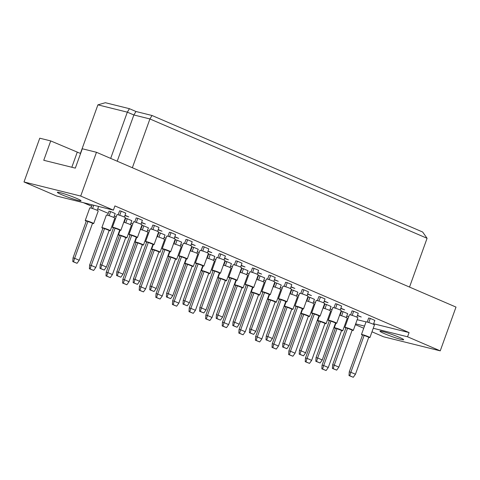 <?xml version="1.0" encoding="UTF-8"?>
<svg xmlns="http://www.w3.org/2000/svg" width="480" height="480" viewBox="0 0 480 480"><rect width="100%" height="100%" fill="white"/><g stroke="black" fill="none" stroke-linecap="round" stroke-linejoin="round"><path stroke-width="0.72" d="M76.674 198.408A12.564 0.996 19.8 0 1 81.006 200.808A12.564 0.996 19.8 0 1 74.094 199.266A12.564 0.996 19.8 0 1 61.698 194.688A12.564 0.996 19.8 0 1 57.366 192.294A12.564 0.996 19.8 0 1 64.272 193.836A12.564 0.996 19.8 0 1 76.674 198.408M399.336 337.338A12.564 0.996 19.8 0 1 403.668 339.732A12.564 0.996 19.8 0 1 396.756 338.196A12.564 0.996 19.8 0 1 384.354 333.618A12.564 0.996 19.8 0 1 380.022 331.224A12.564 0.996 19.8 0 1 386.934 332.76A12.564 0.996 19.8 0 1 399.336 337.338M118.152 214.824L119.61 210.78L121.212 211.176L125.79 213.144L124.38 217.068M107.574 215.22L109.032 211.176L110.64 211.572L115.212 213.546L113.802 217.464M125.016 215.292L128.802 216.918L124.926 215.544M134.754 221.976L136.212 217.926L137.814 218.328L142.392 220.296L140.982 224.214M124.176 222.372L125.634 218.322L127.242 218.724L131.814 220.692L130.404 224.616M141.618 222.438L145.404 224.07L141.528 222.69M151.356 229.122L152.814 225.078L154.422 225.474L158.994 227.442L157.584 231.366M140.784 229.518L142.242 225.474L143.844 225.87L148.422 227.844L147.012 231.762M158.226 229.59L162.012 231.216L158.136 229.842M167.964 236.274L169.416 232.224L171.024 232.626L175.602 234.594L174.186 238.512M157.386 236.67L158.844 232.62L160.446 233.022L165.024 234.99L163.614 238.914M174.828 236.736L178.614 238.368L174.738 236.988M184.566 243.42L186.024 239.376L187.626 239.772L192.204 241.74L190.794 245.664M173.988 243.816L175.446 239.772L177.054 240.168L181.626 242.142L180.216 246.06M191.43 243.888L195.216 245.514L191.34 244.14M201.168 250.572L202.626 246.522L204.234 246.924L208.806 248.892L207.396 252.81M190.596 250.968L192.048 246.918L193.656 247.32L198.234 249.288L196.818 253.212M208.038 251.034L211.818 252.666L207.942 251.286M217.77 257.718L219.228 253.674L220.836 254.07L225.408 256.038L223.998 259.962M207.198 258.114L208.656 254.07L210.258 254.466L214.836 256.44L213.426 260.358M224.64 258.186L228.426 259.812L224.55 258.438M234.378 264.87L235.836 260.82L237.438 261.222L242.016 263.19L240.606 267.108M223.8 265.266L225.258 261.216L226.86 261.618L231.438 263.586L230.028 267.51M241.242 265.332L245.028 266.964L241.152 265.584M250.98 272.016L252.438 267.972L254.04 268.368L258.618 270.336L257.208 274.26M240.402 272.412L241.86 268.368L243.468 268.764L248.04 270.738L246.63 274.656M257.844 272.484L261.63 274.11L257.754 272.736M267.582 279.168L269.04 275.118L270.648 275.52L275.22 277.488L273.81 281.406M257.01 279.564L258.468 275.514L260.07 275.916L264.648 277.884L263.232 281.808M274.452 279.63L278.238 281.262L274.356 279.882M284.19 286.314L285.642 282.27L287.25 282.666L291.828 284.634L290.412 288.558M273.612 286.71L275.07 282.666L276.672 283.062L281.25 285.036L279.84 288.954M291.054 286.782L294.84 288.408L290.964 287.034M300.792 293.466L302.25 289.416L303.852 289.818L308.43 291.786L307.02 295.704M290.214 293.862L291.672 289.812L293.28 290.214L297.852 292.182L296.442 296.106M307.656 293.928L311.442 295.56L307.566 294.18M317.394 300.612L318.852 296.568L320.46 296.964L325.032 298.932L323.622 302.856M306.822 301.008L308.274 296.964L309.882 297.36L314.46 299.334L313.044 303.252M324.264 301.08L328.044 302.706L324.168 301.332M333.996 307.764L335.454 303.714L337.062 304.116L341.634 306.084L340.224 310.002M323.424 308.16L324.882 304.116L326.484 304.512L331.062 306.48L329.652 310.404M340.866 308.226L344.652 309.858L340.776 308.478M350.604 314.91L352.062 310.866L353.664 311.262L358.242 313.23L356.832 317.154M340.026 315.306L341.484 311.262L343.086 311.658L347.664 313.632L346.254 317.55M357.468 315.378L361.254 317.004L357.378 315.63M367.206 322.062L368.664 318.012L370.266 318.414L374.844 320.382L373.434 324.3M113.4 210.126L56.682 196.044L24 181.968L80.712 196.056L113.4 210.126L114.912 205.92L409.074 332.574L407.556 336.786L440.244 350.856L456 307.086L96.474 152.286L80.712 196.056M80.586 153.504L50.724 140.922L39.756 138.198L24 181.968M96.474 152.286L82.296 148.764L75.324 168.126L43.758 160.284L50.724 140.922M440.244 350.856L383.526 336.768L371.988 331.8M363.726 328.242L355.38 324.654M83.364 202.668L91.638 206.232M97.722 208.854L108.24 213.378M114.33 216L116.184 216.798M124.446 220.356L124.842 220.53M130.932 223.152L132.792 223.95M141.048 227.508L141.444 227.676M147.534 230.298L149.394 231.096M157.65 234.654L158.052 234.828M164.142 237.45L165.996 238.248M174.258 241.806L174.654 241.974M180.744 244.596L182.604 245.394M190.86 248.952L191.256 249.126M197.346 251.748L199.206 252.546M207.462 256.104L207.864 256.272M213.948 258.894L215.808 259.692M224.07 263.25L224.466 263.424M230.556 266.046L232.41 266.844M240.672 270.402L241.068 270.57M247.158 273.192L249.018 273.99M257.274 277.548L257.67 277.722M263.76 280.344L265.62 281.142M273.876 284.7L274.278 284.868M280.368 287.49L282.222 288.288M290.484 291.846L290.88 292.02M296.97 294.642L298.83 295.44M307.086 298.998L307.482 299.166M313.572 301.788L315.432 302.586M323.688 306.144L324.084 306.318M330.174 308.94L332.034 309.738M340.296 313.296L340.692 313.464M346.782 316.086L348.636 316.884M355.656 323.892L364.5 326.088M373.26 328.266L407.556 336.786M409.518 287.076L427.08 238.296L149.916 118.956L133.866 114.972L127.326 112.158L97.902 104.85L80.406 153.438M132.354 167.736L149.916 118.956L152.022 115.494L422.652 232.014L427.08 238.296M110.676 158.4L127.326 112.158L129.438 108.69L135.972 111.504L152.022 115.494M97.902 104.85L105.36 102.714L129.438 108.69M117.216 161.214L133.866 114.972L135.972 111.504M71.826 167.256L77.202 152.322M357.168 319.686L366.018 321.882M373.626 323.772L409.074 332.574M341.544 330.63A4.488 0.354 -160.2 0 0 341.784 330.69A4.488 0.354 -160.2 0 0 342.738 330.804A4.488 0.354 -160.2 0 0 339.99 329.454A4.488 0.354 -160.2 0 0 335.244 327.876A4.488 0.354 -160.2 0 0 334.29 327.762A4.488 0.354 -160.2 0 0 335.316 328.386M342.738 330.804L347.28 318.174A4.488 0.354 -160.2 0 0 344.538 316.83A4.488 0.354 -160.2 0 0 339.792 315.246A4.488 0.354 -160.2 0 0 339.606 315.204M337.026 328.494L323.694 365.532L328.272 367.5L341.604 330.468L335.424 328.098L322.086 365.136L323.694 365.532L322.578 369.018L321.828 368.832L326.106 370.536L322.578 369.018M326.106 370.536L328.272 367.5M322.086 365.136L321.828 368.832M343.086 311.658L341.604 315.78M368.724 337.38A4.488 0.354 -160.2 0 0 368.964 337.44A4.488 0.354 -160.2 0 0 369.912 337.554A4.488 0.354 -160.2 0 0 367.17 336.204A4.488 0.354 -160.2 0 0 362.424 334.626A4.488 0.354 -160.2 0 0 361.47 334.512A4.488 0.354 -160.2 0 0 362.496 335.136M369.912 337.554L374.46 324.924A4.488 0.354 -160.2 0 0 371.712 323.58A4.488 0.354 -160.2 0 0 366.972 321.996A4.488 0.354 -160.2 0 0 366.018 321.888L361.47 334.512M364.206 335.244L350.874 372.282L355.452 374.25L368.784 337.218L362.604 334.848L349.266 371.886L350.874 372.282L349.758 375.768L349.008 375.582L353.286 377.286L349.758 375.768M353.286 377.286L355.452 374.25M349.266 371.886L349.008 375.582M370.266 318.414L368.784 322.53M324.942 323.478A4.488 0.354 -160.2 0 0 325.176 323.538A4.488 0.354 -160.2 0 0 326.13 323.652A4.488 0.354 -160.2 0 0 323.388 322.308A4.488 0.354 -160.2 0 0 318.642 320.724A4.488 0.354 -160.2 0 0 317.688 320.61A4.488 0.354 -160.2 0 0 318.714 321.234M326.13 323.652L330.678 311.028A4.488 0.354 -160.2 0 0 327.93 309.678A4.488 0.354 -160.2 0 0 323.184 308.1A4.488 0.354 -160.2 0 0 323.004 308.052M320.424 321.348L307.092 358.38L311.664 360.354L325.002 323.316L318.816 320.946L305.484 357.984L307.092 358.38L305.97 361.866L305.226 361.68L309.504 363.39L305.97 361.866M309.504 363.39L311.664 360.354M305.484 357.984L305.226 361.68M326.484 304.512L325.002 308.634M352.122 330.228A4.488 0.354 -160.2 0 0 352.356 330.288A4.488 0.354 -160.2 0 0 353.31 330.402A4.488 0.354 -160.2 0 0 350.568 329.058A4.488 0.354 -160.2 0 0 345.822 327.474A4.488 0.354 -160.2 0 0 344.868 327.36A4.488 0.354 -160.2 0 0 345.894 327.99M353.31 330.402L357.858 317.778A4.488 0.354 -160.2 0 0 355.11 316.434A4.488 0.354 -160.2 0 0 350.364 314.85A4.488 0.354 -160.2 0 0 349.41 314.736L344.868 327.36M347.604 328.098L334.272 365.136L338.844 367.104L352.182 330.066L345.996 327.696L332.664 364.734L334.272 365.136L333.15 368.622L332.406 368.436L336.684 370.14L333.15 368.622M336.684 370.14L338.844 367.104M332.664 364.734L332.406 368.436M353.664 311.262L352.182 315.384M308.34 316.332A4.488 0.354 -160.2 0 0 308.574 316.392A4.488 0.354 -160.2 0 0 309.528 316.506A4.488 0.354 -160.2 0 0 306.78 315.156A4.488 0.354 -160.2 0 0 302.04 313.578A4.488 0.354 -160.2 0 0 301.086 313.464A4.488 0.354 -160.2 0 0 302.112 314.088M309.528 316.506L314.076 303.876A4.488 0.354 -160.2 0 0 311.328 302.532A4.488 0.354 -160.2 0 0 306.582 300.948A4.488 0.354 -160.2 0 0 306.396 300.906M303.822 314.196L290.484 351.234L295.062 353.202L308.394 316.17L302.214 313.8L288.882 350.838L290.484 351.234L289.368 354.72L288.618 354.534L292.902 356.238L289.368 354.72M292.902 356.238L295.062 353.202M288.882 350.838L288.618 354.534M309.882 297.36L308.4 301.482M275.13 302.034A4.488 0.354 -160.2 0 0 275.364 302.094A4.488 0.354 -160.2 0 0 276.318 302.208A4.488 0.354 -160.2 0 0 273.576 300.858A4.488 0.354 -160.2 0 0 268.83 299.28A4.488 0.354 -160.2 0 0 267.876 299.166A4.488 0.354 -160.2 0 0 268.902 299.79M276.318 302.208L280.866 289.578A4.488 0.354 -160.2 0 0 278.118 288.234A4.488 0.354 -160.2 0 0 273.378 286.65A4.488 0.354 -160.2 0 0 273.192 286.608M270.612 299.898L257.28 336.936L261.852 338.904L275.19 301.872L269.01 299.502L255.672 336.54L257.28 336.936L256.164 340.422L255.414 340.236L259.692 341.94L256.164 340.422M259.692 341.94L261.852 338.904M255.672 336.54L255.414 340.236M276.672 283.062L275.19 287.184M241.926 287.736A4.488 0.354 -160.2 0 0 242.16 287.796A4.488 0.354 -160.2 0 0 243.114 287.91A4.488 0.354 -160.2 0 0 240.366 286.56A4.488 0.354 -160.2 0 0 235.62 284.982A4.488 0.354 -160.2 0 0 234.672 284.868A4.488 0.354 -160.2 0 0 235.698 285.492M243.114 287.91L247.656 275.28A4.488 0.354 -160.2 0 0 244.914 273.936A4.488 0.354 -160.2 0 0 240.168 272.352A4.488 0.354 -160.2 0 0 239.982 272.31M237.408 285.6L224.07 322.638L228.648 324.606L241.98 287.574L235.8 285.204L222.468 322.242L224.07 322.638L222.954 326.124L222.204 325.938L226.482 327.642L222.954 326.124M226.482 327.642L228.648 324.606M222.468 322.242L222.204 325.938M243.468 268.764L241.98 272.886M208.716 273.438A4.488 0.354 -160.2 0 0 208.95 273.498A4.488 0.354 -160.2 0 0 209.904 273.612A4.488 0.354 -160.2 0 0 207.162 272.262A4.488 0.354 -160.2 0 0 202.416 270.684A4.488 0.354 -160.2 0 0 201.462 270.57A4.488 0.354 -160.2 0 0 202.488 271.194M209.904 273.612L214.452 260.982A4.488 0.354 -160.2 0 0 211.704 259.638A4.488 0.354 -160.2 0 0 206.958 258.054A4.488 0.354 -160.2 0 0 206.778 258.012M204.198 271.302L190.866 308.34L195.438 310.308L208.776 273.276L202.596 270.906L189.258 307.944L190.866 308.34L189.75 311.826L189 311.64L193.278 313.344L189.75 311.826M193.278 313.344L195.438 310.308M189.258 307.944L189 311.64M210.258 254.466L208.776 258.588M335.52 323.082A4.488 0.354 -160.2 0 0 335.754 323.142A4.488 0.354 -160.2 0 0 336.708 323.256A4.488 0.354 -160.2 0 0 333.96 321.906A4.488 0.354 -160.2 0 0 329.214 320.328A4.488 0.354 -160.2 0 0 328.266 320.214A4.488 0.354 -160.2 0 0 329.292 320.838M336.708 323.256L341.25 310.626A4.488 0.354 -160.2 0 0 338.508 309.282A4.488 0.354 -160.2 0 0 333.762 307.698A4.488 0.354 -160.2 0 0 332.808 307.59L328.266 320.214M331.002 320.946L317.664 357.984L322.242 359.952L335.574 322.92L329.394 320.55L316.062 357.588L317.664 357.984L316.548 361.47L315.798 361.284L320.076 362.988L316.548 361.47M320.076 362.988L322.242 359.952M316.062 357.588L315.798 361.284M337.062 304.116L335.58 308.232M302.31 308.784A4.488 0.354 -160.2 0 0 302.544 308.844A4.488 0.354 -160.2 0 0 303.498 308.958A4.488 0.354 -160.2 0 0 300.756 307.608A4.488 0.354 -160.2 0 0 296.01 306.03A4.488 0.354 -160.2 0 0 295.056 305.916A4.488 0.354 -160.2 0 0 296.082 306.54M303.498 308.958L308.046 296.328A4.488 0.354 -160.2 0 0 305.298 294.984A4.488 0.354 -160.2 0 0 300.558 293.4A4.488 0.354 -160.2 0 0 299.604 293.292L295.056 305.916M297.792 306.648L284.46 343.686L289.032 345.654L302.37 308.622L296.19 306.252L282.852 343.29L284.46 343.686L283.344 347.172L282.594 346.986L286.872 348.69L283.344 347.172M286.872 348.69L289.032 345.654M282.852 343.29L282.594 346.986M303.852 289.818L302.37 293.934M269.1 294.486A4.488 0.354 -160.2 0 0 269.34 294.546A4.488 0.354 -160.2 0 0 270.294 294.66A4.488 0.354 -160.2 0 0 267.546 293.31A4.488 0.354 -160.2 0 0 262.8 291.732A4.488 0.354 -160.2 0 0 261.846 291.618A4.488 0.354 -160.2 0 0 262.878 292.242M270.294 294.66L274.836 282.03A4.488 0.354 -160.2 0 0 272.094 280.686A4.488 0.354 -160.2 0 0 267.348 279.102A4.488 0.354 -160.2 0 0 266.394 278.994L261.846 291.618M264.588 292.35L251.25 329.388L255.828 331.356L269.16 294.324L262.98 291.954L249.648 328.992L251.25 329.388L250.134 332.874L249.384 332.688L253.662 334.392L250.134 332.874M253.662 334.392L255.828 331.356M249.648 328.992L249.384 332.688M270.648 275.52L269.16 279.636M235.896 280.188A4.488 0.354 -160.2 0 0 236.13 280.248A4.488 0.354 -160.2 0 0 237.084 280.362A4.488 0.354 -160.2 0 0 234.342 279.012A4.488 0.354 -160.2 0 0 229.596 277.434A4.488 0.354 -160.2 0 0 228.642 277.32A4.488 0.354 -160.2 0 0 229.668 277.944M237.084 280.362L241.632 267.732A4.488 0.354 -160.2 0 0 238.884 266.388A4.488 0.354 -160.2 0 0 234.138 264.804A4.488 0.354 -160.2 0 0 233.184 264.696L228.642 277.32M231.378 278.052L218.046 315.09L222.618 317.058L235.956 280.026L229.77 277.656L216.438 314.694L218.046 315.09L216.924 318.576L216.18 318.39L220.458 320.094L216.924 318.576M220.458 320.094L222.618 317.058M216.438 314.694L216.18 318.39M237.438 261.222L235.956 265.338M291.732 309.18A4.488 0.354 -160.2 0 0 291.972 309.24A4.488 0.354 -160.2 0 0 292.926 309.354A4.488 0.354 -160.2 0 0 290.178 308.01A4.488 0.354 -160.2 0 0 285.432 306.426A4.488 0.354 -160.2 0 0 284.478 306.312A4.488 0.354 -160.2 0 0 285.51 306.936M292.926 309.354L297.468 296.73A4.488 0.354 -160.2 0 0 294.726 295.38A4.488 0.354 -160.2 0 0 289.98 293.802A4.488 0.354 -160.2 0 0 289.794 293.754M287.214 307.05L273.882 344.082L278.46 346.056L291.792 309.018L285.612 306.648L272.28 343.686L273.882 344.082L272.766 347.568L272.016 347.382L276.294 349.092L272.766 347.568M276.294 349.092L278.46 346.056M272.28 343.686L272.016 347.382M293.28 290.214L291.792 294.336M258.528 294.882A4.488 0.354 -160.2 0 0 258.762 294.942A4.488 0.354 -160.2 0 0 259.716 295.056A4.488 0.354 -160.2 0 0 256.974 293.712A4.488 0.354 -160.2 0 0 252.228 292.128A4.488 0.354 -160.2 0 0 251.274 292.014A4.488 0.354 -160.2 0 0 252.3 292.638M259.716 295.056L264.264 282.432A4.488 0.354 -160.2 0 0 261.516 281.082A4.488 0.354 -160.2 0 0 256.77 279.504A4.488 0.354 -160.2 0 0 256.584 279.456M254.01 292.752L240.678 329.784L245.25 331.758L258.588 294.72L252.402 292.35L239.07 329.388L240.678 329.784L239.556 333.27L238.812 333.084L243.09 334.794L239.556 333.27M243.09 334.794L245.25 331.758M239.07 329.388L238.812 333.084M260.07 275.916L258.588 280.038M225.318 280.584A4.488 0.354 -160.2 0 0 225.558 280.644A4.488 0.354 -160.2 0 0 226.512 280.758A4.488 0.354 -160.2 0 0 223.764 279.414A4.488 0.354 -160.2 0 0 219.018 277.83A4.488 0.354 -160.2 0 0 218.064 277.716A4.488 0.354 -160.2 0 0 219.09 278.34M226.512 280.758L231.054 268.134A4.488 0.354 -160.2 0 0 228.312 266.784A4.488 0.354 -160.2 0 0 223.566 265.206A4.488 0.354 -160.2 0 0 223.38 265.158M220.8 278.454L207.468 315.486L212.046 317.46L225.378 280.422L219.198 278.052L205.86 315.09L207.468 315.486L206.352 318.972L205.602 318.786L209.88 320.496L206.352 318.972M209.88 320.496L212.046 317.46M205.86 315.09L205.602 318.786M226.86 261.618L225.378 265.74M192.114 266.286A4.488 0.354 -160.2 0 0 192.348 266.346A4.488 0.354 -160.2 0 0 193.302 266.46A4.488 0.354 -160.2 0 0 190.554 265.116A4.488 0.354 -160.2 0 0 185.814 263.532A4.488 0.354 -160.2 0 0 184.86 263.418A4.488 0.354 -160.2 0 0 185.886 264.042M193.302 266.46L197.85 253.836A4.488 0.354 -160.2 0 0 195.102 252.486A4.488 0.354 -160.2 0 0 190.356 250.908A4.488 0.354 -160.2 0 0 190.17 250.86M187.596 264.156L174.258 301.188L178.836 303.162L192.168 266.124L185.988 263.754L172.656 300.792L174.258 301.188L173.142 304.674L172.392 304.488L176.676 306.198L173.142 304.674M176.676 306.198L178.836 303.162M172.656 300.792L172.392 304.488M193.656 247.32L192.174 251.442M318.912 315.93A4.488 0.354 -160.2 0 0 319.152 315.99A4.488 0.354 -160.2 0 0 320.106 316.104A4.488 0.354 -160.2 0 0 317.358 314.76A4.488 0.354 -160.2 0 0 312.612 313.176A4.488 0.354 -160.2 0 0 311.658 313.062A4.488 0.354 -160.2 0 0 312.684 313.692M320.106 316.104L324.648 303.48A4.488 0.354 -160.2 0 0 321.906 302.136A4.488 0.354 -160.2 0 0 317.16 300.552A4.488 0.354 -160.2 0 0 316.206 300.438L311.658 313.062M314.394 313.8L301.062 350.838L305.64 352.806L318.972 315.768L312.792 313.398L299.46 350.436L301.062 350.838L299.946 354.324L299.196 354.138L303.474 355.842L299.946 354.324M303.474 355.842L305.64 352.806M299.46 350.436L299.196 354.138M320.46 296.964L318.972 301.086M285.708 301.632A4.488 0.354 -160.2 0 0 285.942 301.692A4.488 0.354 -160.2 0 0 286.896 301.806A4.488 0.354 -160.2 0 0 284.148 300.462A4.488 0.354 -160.2 0 0 279.408 298.878A4.488 0.354 -160.2 0 0 278.454 298.764A4.488 0.354 -160.2 0 0 279.48 299.394M286.896 301.806L291.444 289.182A4.488 0.354 -160.2 0 0 288.696 287.838A4.488 0.354 -160.2 0 0 283.95 286.254A4.488 0.354 -160.2 0 0 282.996 286.14L278.454 298.764M281.19 299.502L267.852 336.54L272.43 338.508L285.762 301.47L279.582 299.1L266.25 336.138L267.852 336.54L266.736 340.026L265.986 339.84L270.27 341.544L266.736 340.026M270.27 341.544L272.43 338.508M266.25 336.138L265.986 339.84M287.25 282.666L285.768 286.788M252.498 287.334A4.488 0.354 -160.2 0 0 252.738 287.394A4.488 0.354 -160.2 0 0 253.686 287.508A4.488 0.354 -160.2 0 0 250.944 286.164A4.488 0.354 -160.2 0 0 246.198 284.58A4.488 0.354 -160.2 0 0 245.244 284.466A4.488 0.354 -160.2 0 0 246.27 285.096M253.686 287.508L258.234 274.884A4.488 0.354 -160.2 0 0 255.492 273.54A4.488 0.354 -160.2 0 0 250.746 271.956A4.488 0.354 -160.2 0 0 249.792 271.842L245.244 284.466M247.98 285.204L234.648 322.242L239.226 324.21L252.558 287.172L246.378 284.802L233.04 321.84L234.648 322.242L233.532 325.728L232.782 325.542L237.06 327.246L233.532 325.728M237.06 327.246L239.226 324.21M233.04 321.84L232.782 325.542M254.04 268.368L252.558 272.49M219.294 273.036A4.488 0.354 -160.2 0 0 219.528 273.096A4.488 0.354 -160.2 0 0 220.482 273.21A4.488 0.354 -160.2 0 0 217.734 271.866A4.488 0.354 -160.2 0 0 212.988 270.282A4.488 0.354 -160.2 0 0 212.04 270.168A4.488 0.354 -160.2 0 0 213.066 270.798M220.482 273.21L225.024 260.586A4.488 0.354 -160.2 0 0 222.282 259.242A4.488 0.354 -160.2 0 0 217.536 257.658A4.488 0.354 -160.2 0 0 216.582 257.544L212.04 270.168M214.776 270.906L201.438 307.944L206.016 309.912L219.348 272.874L213.168 270.504L199.836 307.542L201.438 307.944L200.322 311.43L199.572 311.244L203.85 312.948L200.322 311.43M203.85 312.948L206.016 309.912M199.836 307.542L199.572 311.244M220.836 254.07L219.354 258.192M175.506 259.14A4.488 0.354 -160.2 0 0 175.746 259.2A4.488 0.354 -160.2 0 0 176.7 259.314A4.488 0.354 -160.2 0 0 173.952 257.964A4.488 0.354 -160.2 0 0 169.206 256.386A4.488 0.354 -160.2 0 0 168.252 256.272A4.488 0.354 -160.2 0 0 169.284 256.896M176.7 259.314L181.242 246.684A4.488 0.354 -160.2 0 0 178.5 245.34A4.488 0.354 -160.2 0 0 173.754 243.756A4.488 0.354 -160.2 0 0 173.568 243.714M170.988 257.004L157.656 294.042L162.234 296.01L175.566 258.978L169.386 256.608L156.054 293.646L157.656 294.042L156.54 297.528L155.79 297.342L160.068 299.046L156.54 297.528M160.068 299.046L162.234 296.01M156.054 293.646L155.79 297.342M177.054 240.168L175.566 244.29M142.302 244.842A4.488 0.354 -160.2 0 0 142.536 244.902A4.488 0.354 -160.2 0 0 143.49 245.01A4.488 0.354 -160.2 0 0 140.748 243.666A4.488 0.354 -160.2 0 0 136.002 242.088A4.488 0.354 -160.2 0 0 135.048 241.974A4.488 0.354 -160.2 0 0 136.074 242.598M143.49 245.01L148.038 232.386A4.488 0.354 -160.2 0 0 145.29 231.042A4.488 0.354 -160.2 0 0 140.544 229.458A4.488 0.354 -160.2 0 0 140.364 229.416M137.784 242.706L124.452 279.744L129.024 281.712L142.362 244.68L136.176 242.31L122.844 279.348L124.452 279.744L123.33 283.23L122.586 283.044L126.864 284.748L123.33 283.23M126.864 284.748L129.024 281.712M122.844 279.348L122.586 283.044M143.844 225.87L142.362 229.992M109.092 230.544A4.488 0.354 -160.2 0 0 109.332 230.604A4.488 0.354 -160.2 0 0 110.286 230.712A4.488 0.354 -160.2 0 0 107.538 229.368A4.488 0.354 -160.2 0 0 102.792 227.79A4.488 0.354 -160.2 0 0 101.838 227.676A4.488 0.354 -160.2 0 0 102.864 228.3M110.286 230.712L114.828 218.088A4.488 0.354 -160.2 0 0 112.086 216.744A4.488 0.354 -160.2 0 0 107.34 215.16A4.488 0.354 -160.2 0 0 106.386 215.046L101.838 227.676M104.574 228.408L91.242 265.446L95.82 267.414L109.152 230.382L102.972 228.012L89.64 265.05L91.242 265.446L90.126 268.932L89.376 268.746L93.654 270.45L90.126 268.932M93.654 270.45L95.82 267.414M89.64 265.05L89.376 268.746M110.64 211.572L109.152 215.694M202.686 265.89A4.488 0.354 -160.2 0 0 202.926 265.95A4.488 0.354 -160.2 0 0 203.88 266.064A4.488 0.354 -160.2 0 0 201.132 264.714A4.488 0.354 -160.2 0 0 196.386 263.136A4.488 0.354 -160.2 0 0 195.432 263.022A4.488 0.354 -160.2 0 0 196.464 263.646M203.88 266.064L208.422 253.434A4.488 0.354 -160.2 0 0 205.68 252.09A4.488 0.354 -160.2 0 0 200.934 250.506A4.488 0.354 -160.2 0 0 199.98 250.398L195.432 263.022M198.168 263.754L184.836 300.792L189.414 302.76L202.746 265.728L196.566 263.358L183.234 300.396L184.836 300.792L183.72 304.278L182.97 304.092L187.248 305.796L183.72 304.278M187.248 305.796L189.414 302.76M183.234 300.396L182.97 304.092M204.234 246.924L202.746 251.04M169.482 251.592A4.488 0.354 -160.2 0 0 169.716 251.652A4.488 0.354 -160.2 0 0 170.67 251.766A4.488 0.354 -160.2 0 0 167.928 250.416A4.488 0.354 -160.2 0 0 163.182 248.838A4.488 0.354 -160.2 0 0 162.228 248.724A4.488 0.354 -160.2 0 0 163.254 249.348M170.67 251.766L175.218 239.136A4.488 0.354 -160.2 0 0 172.47 237.792A4.488 0.354 -160.2 0 0 167.724 236.208A4.488 0.354 -160.2 0 0 166.77 236.1L162.228 248.724M164.964 249.456L151.632 286.494L156.204 288.462L169.536 251.43L163.356 249.06L150.024 286.098L151.632 286.494L150.51 289.98L149.76 289.794L154.044 291.498L150.51 289.98M154.044 291.498L156.204 288.462M150.024 286.098L149.76 289.794M171.024 232.626L169.542 236.742M136.272 237.294A4.488 0.354 -160.2 0 0 136.512 237.354A4.488 0.354 -160.2 0 0 137.46 237.468A4.488 0.354 -160.2 0 0 134.718 236.118A4.488 0.354 -160.2 0 0 129.972 234.54A4.488 0.354 -160.2 0 0 129.018 234.426A4.488 0.354 -160.2 0 0 130.044 235.05M137.46 237.468L142.008 224.838A4.488 0.354 -160.2 0 0 139.266 223.494A4.488 0.354 -160.2 0 0 134.52 221.91A4.488 0.354 -160.2 0 0 133.566 221.802L129.018 234.426M131.754 235.158L118.422 272.196L123 274.164L136.332 237.132L130.152 234.762L116.814 271.8L118.422 272.196L117.306 275.682L116.556 275.496L120.834 277.2L117.306 275.682M120.834 277.2L123 274.164M116.814 271.8L116.556 275.496M137.814 218.328L136.332 222.444M158.904 251.988A4.488 0.354 -160.2 0 0 159.138 252.048A4.488 0.354 -160.2 0 0 160.092 252.162A4.488 0.354 -160.2 0 0 157.35 250.818A4.488 0.354 -160.2 0 0 152.604 249.234A4.488 0.354 -160.2 0 0 151.65 249.12A4.488 0.354 -160.2 0 0 152.676 249.744M160.092 252.162L164.64 239.538A4.488 0.354 -160.2 0 0 161.892 238.188A4.488 0.354 -160.2 0 0 157.152 236.61A4.488 0.354 -160.2 0 0 156.966 236.562M154.386 249.858L141.054 286.89L145.632 288.864L158.964 251.826L152.784 249.456L139.446 286.494L141.054 286.89L139.938 290.376L139.188 290.19L143.466 291.9L139.938 290.376M143.466 291.9L145.632 288.864M139.446 286.494L139.188 290.19M160.446 233.022L158.964 237.144M125.7 237.69A4.488 0.354 -160.2 0 0 125.934 237.75A4.488 0.354 -160.2 0 0 126.888 237.864A4.488 0.354 -160.2 0 0 124.14 236.52A4.488 0.354 -160.2 0 0 119.394 234.936A4.488 0.354 -160.2 0 0 118.446 234.822A4.488 0.354 -160.2 0 0 119.472 235.446M126.888 237.864L131.43 225.24A4.488 0.354 -160.2 0 0 128.688 223.89A4.488 0.354 -160.2 0 0 123.942 222.312A4.488 0.354 -160.2 0 0 123.756 222.264M121.182 235.56L107.844 272.592L112.422 274.566L125.754 237.528L119.574 235.158L106.242 272.196L107.844 272.592L106.728 276.078L105.978 275.892L110.256 277.602L106.728 276.078M110.256 277.602L112.422 274.566M106.242 272.196L105.978 275.892M127.242 218.724L125.76 222.846M92.49 223.392A4.488 0.354 -160.2 0 0 92.724 223.452A4.488 0.354 -160.2 0 0 93.678 223.566A4.488 0.354 -160.2 0 0 90.936 222.222A4.488 0.354 -160.2 0 0 86.19 220.638A4.488 0.354 -160.2 0 0 85.236 220.524A4.488 0.354 -160.2 0 0 86.262 221.148M93.678 223.566L98.226 210.942A4.488 0.354 -160.2 0 0 95.478 209.592A4.488 0.354 -160.2 0 0 90.738 208.014A4.488 0.354 -160.2 0 0 89.784 207.9L85.236 220.524M87.972 221.262L74.64 258.294L79.212 260.268L92.55 223.23L86.37 220.86L73.032 257.898L74.64 258.294L73.524 261.78L72.774 261.594L77.052 263.304L73.524 261.78M77.052 263.304L79.212 260.268M73.032 257.898L72.774 261.594M97.2 210.318L98.592 206.448M93.738 205.248L92.55 208.548M92.136 204.846L90.972 208.074M186.084 258.738A4.488 0.354 -160.2 0 0 186.318 258.798A4.488 0.354 -160.2 0 0 187.272 258.912A4.488 0.354 -160.2 0 0 184.53 257.568A4.488 0.354 -160.2 0 0 179.784 255.984A4.488 0.354 -160.2 0 0 178.83 255.87A4.488 0.354 -160.2 0 0 179.856 256.5M187.272 258.912L191.82 246.288A4.488 0.354 -160.2 0 0 189.072 244.944A4.488 0.354 -160.2 0 0 184.332 243.36A4.488 0.354 -160.2 0 0 183.378 243.246L178.83 255.87M181.566 256.608L168.234 293.646L172.806 295.614L186.144 258.576L179.964 256.206L166.626 293.244L168.234 293.646L167.118 297.132L166.368 296.946L170.646 298.65L167.118 297.132M170.646 298.65L172.806 295.614M166.626 293.244L166.368 296.946M187.626 239.772L186.144 243.894M152.874 244.44A4.488 0.354 -160.2 0 0 153.114 244.5A4.488 0.354 -160.2 0 0 154.068 244.614A4.488 0.354 -160.2 0 0 151.32 243.27A4.488 0.354 -160.2 0 0 146.574 241.686A4.488 0.354 -160.2 0 0 145.62 241.572A4.488 0.354 -160.2 0 0 146.652 242.202M154.068 244.614L158.61 231.99A4.488 0.354 -160.2 0 0 155.868 230.646A4.488 0.354 -160.2 0 0 151.122 229.062A4.488 0.354 -160.2 0 0 150.168 228.948L145.62 241.572M148.362 242.31L135.024 279.348L139.602 281.316L152.934 244.278L146.754 241.908L133.422 278.946L135.024 279.348L133.908 282.834L133.158 282.648L137.436 284.352L133.908 282.834M137.436 284.352L139.602 281.316M133.422 278.946L133.158 282.648M154.422 225.474L152.934 229.596M119.67 230.142A4.488 0.354 -160.2 0 0 119.904 230.202A4.488 0.354 -160.2 0 0 120.858 230.316A4.488 0.354 -160.2 0 0 118.116 228.972A4.488 0.354 -160.2 0 0 113.37 227.388A4.488 0.354 -160.2 0 0 112.416 227.274A4.488 0.354 -160.2 0 0 113.442 227.904M120.858 230.316L125.406 217.692A4.488 0.354 -160.2 0 0 122.658 216.348A4.488 0.354 -160.2 0 0 117.912 214.764A4.488 0.354 -160.2 0 0 116.964 214.65L112.416 227.274M115.152 228.012L101.82 265.05L106.392 267.018L119.73 229.98L113.544 227.61L100.212 264.648L101.82 265.05L100.698 268.536L99.954 268.35L104.232 270.054L100.698 268.536M104.232 270.054L106.392 267.018M100.212 264.648L99.954 268.35M121.212 211.176L119.73 215.298M334.29 327.762L335.94 323.184M317.688 320.61L319.332 316.038M301.086 313.464L302.73 308.886M267.876 299.166L269.526 294.588M234.672 284.868L236.316 280.29M201.462 270.57L203.112 265.992M284.478 306.312L286.128 301.74M251.274 292.014L252.918 287.442M218.064 277.716L219.714 273.144M184.86 263.418L186.504 258.846M168.252 256.272L169.902 251.694M135.048 241.974L136.692 237.396M151.65 249.12L153.3 244.548M118.446 234.822L120.09 230.25"/></g></svg>
